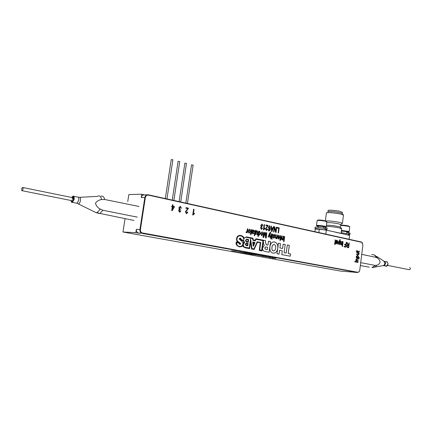 <?xml version="1.0" encoding="UTF-8"?>
<svg xmlns="http://www.w3.org/2000/svg" width="432" height="432" viewBox="0 0 432 432"><rect width="100%" height="100%" fill="white"/><g stroke="black" fill="none" stroke-linecap="round" stroke-linejoin="round"><path stroke-width="0.65" d="M241.315 252.223L236.498 251.618L241.321 252.191M249.199 253.498L252.256 254.048L248.303 253.751L244.625 253.087L249.199 253.498M255.226 254.794L258.563 255.242L255.231 254.75M254.788 254.713L259.168 255.317L254.788 254.713M262.121 256.036L265.831 256.495C266.755 256.689 266.587 256.727 265.318 256.613L262.121 256.036M262.008 256.187L265.858 256.559L262.008 256.187M269.185 257.483L273.035 257.861L269.185 257.483M269.325 257.337L273.629 257.931L269.325 257.337M235.894 251.365L231.498 250.717L235.894 251.338M235.942 251.251L233.825 250.965L235.948 251.224M141.269 197.591C141.766 195.593 142.911 194.692 144.704 194.875L141.793 194.233L141.269 197.591L144.839 197.527C145.336 195.518 146.486 194.605 148.284 194.794L361.384 241.99L362.583 243.113M141.793 194.233L128.839 194.557L127.748 201.533M138.78 233.221L138.073 232.983C136.766 232.216 136.193 230.99 136.361 229.295L135.832 232.686L138.78 233.221L141.626 233.172C140.314 232.4 139.741 231.163 139.909 229.457L144.839 197.527M125.069 218.641L122.974 232.011L340.789 271.112L355.417 272.295M135.832 232.686L122.974 232.011M353.803 272.149L355.396 272.457M357.61 255.431L358.673 256.894L358.279 257.564L359.402 257.791L359.343 258.277L359.413 257.791L359.365 258.282L356.184 257.645L356.238 257.213L356.573 257.283L356.297 256.392L357.626 255.431L358.69 256.894L358.301 257.569L359.424 257.791M142.339 233.41L357.583 272.495L359.251 271.555M275.924 258.368L272.279 258.071L275.929 258.331M266.161 256.77L269.46 257.213L266.166 256.727M265.739 256.689L270.059 257.288L265.739 256.689M258.898 255.458L261.787 255.803L258.903 255.415M258.471 255.377L262.829 255.982L258.471 255.377M253.319 254.243L256.349 254.788L252.385 254.486L248.74 253.827L253.319 254.243M244.879 252.715L247.266 253.179L244.026 252.979L240.878 252.412L244.879 252.715M244.912 252.763L246.456 253.114L244.917 252.72M239.917 251.969L238.82 251.867L239.922 251.937M326.365 225.326C329.2 225.099 333.266 225.509 338.553 226.552L340.481 227.21L341.674 228.722M341.626 228.949L339.374 227.939C334.719 226.967 330.334 226.438 326.236 226.352M318.827 232.567L319.264 229.23L326.333 230.148L338.747 232.837L349.569 235.408L349.078 239.269M340.794 224.775L338.893 223.895C333.607 222.836 329.546 222.437 326.711 222.685M325.933 220.973C329.751 220.828 334.481 221.335 340.124 222.496L342.419 223.301L341.712 223.722M325.382 220.817L326.376 213.181C324.929 212.069 335.918 212.809 341.183 214.196L343.472 215.055L343.435 215.341M327.964 211.934C326.77 210.994 335.929 211.599 340.319 212.765L342.23 213.489L343.516 215.114M327.996 211.691L328.131 210.665C326.932 209.714 336.096 210.314 340.486 211.48L342.365 212.463M319.264 229.23L315.241 229.095L314.896 231.698M326.333 230.148L325.82 234.117M335.502 232.222L340.718 233.404M179.102 201.62L184.864 163.15L186.467 163.399M172.26 200.102L178.097 161.368L179.717 161.622M185.841 203.11L191.527 164.905L193.12 165.148M165.326 198.569L171.239 159.565L172.87 159.824M349.753 226.951L349.04 226.514C346.021 225.823 343.24 225.493 340.697 225.531L340.88 225.374C339.773 224.775 346.399 225.315 348.7 226.017L349.774 226.816M341.442 230.396L348.424 231.39L349.153 231.676L347.112 231.86M347.22 232.281L348.565 232.054L347.965 231.838L341.377 230.931M347.258 232.022L346.815 231.763C343.996 231.206 342.209 231.044 341.447 231.282L341.275 232.648M317.542 220.396L317.731 220.244C318.211 219.78 320.652 219.947 325.053 220.736L326.84 221.74M326.813 221.886L325.323 221.227C320.647 220.379 317.914 220.18 317.131 220.633L316.499 225.472M318.427 226.195L317.369 225.952M316.467 225.607L316.445 225.574C317.477 225.212 320.22 225.434 324.675 226.244L326.122 226.687L325.793 226.951M325.674 227.232L324.275 226.724C320.269 226.001 317.801 225.796 316.867 226.12L318.249 226.589M325.22 226.973L324.135 226.94M324.238 227.092L323.314 226.703C320.441 226.19 318.767 226.06 318.287 226.314L318.146 227.389M348.068 233.89L348.737 233.928L348.91 232.567L346.793 232.459L346.658 233.55M348.343 235.132L348.484 234.004L341.156 232.637M350.044 233.345L348.91 232.567M348.365 234.932L349.898 234.468L348.737 233.928M324.659 228.566L325.345 228.587L325.523 227.189L323.563 227.129L323.417 228.274M324.886 229.959L325.053 228.663C321.224 227.599 314.107 226.843 315.133 227.297L314.955 228.679L317.25 229.165M327.132 228.145L325.523 227.189M323.995 229.846C318.481 228.766 315.468 228.377 314.955 228.679M324.907 229.792C326.516 229.77 327.208 229.603 326.981 229.289L325.345 228.587M194.465 213.176L194.368 213.824L192.721 214.985L193.563 209.266L194.027 209.369L193.369 213.84L194.481 213.165L194.384 213.824L193.034 215.05M194.027 209.369L193.385 213.84M354.829 261.322L358.02 261.949L357.961 262.435L354.764 261.814L354.829 261.322L357.998 261.943L357.939 262.429M357.269 251.667L356.891 251.964L356.173 250.938L356.999 251.111L357.059 250.625L357.313 251.176L358.949 251.473L359.419 251.051L359.375 251.413L358.592 251.942L357.248 251.667L357.205 252.029M357.059 250.625L357.394 250.69L357.329 251.181L358.7 251.467M356.173 250.938L356.999 251.111M359.402 251.051L358.879 251.986M337.057 240.835L336.701 241.045L336.242 243.799L335.853 243.713L336.301 240.214L336.587 240.764M337.165 240.343L337.738 241.904L337.462 244.058L337.117 243.983L337.127 240.84L336.722 241.045L336.226 243.794M337.721 241.898L337.446 244.053M341.798 241.407L342.144 241.477L341.701 244.955L341.464 244.399L340.772 244.825L340.281 243.265L340.551 241.132L340.875 241.207L340.605 243.324L340.886 244.339L341.561 243.302L341.798 241.407L342.122 241.477L341.685 244.955M341.437 244.442L340.853 244.836M346.205 242.363L346.529 242.433L345.924 247.185M344.18 246.245L345.676 246.564L345.865 245.079L344.585 244.804L344.655 244.247L345.913 244.523L346.21 242.357L346.55 242.433L345.946 247.19L344.11 246.807L344.18 246.245L345.654 246.559M267.197 229.003L267.581 229.154L266.49 230.51M266.404 229.948L267.203 228.998L267.602 229.154L266.333 230.488L265.529 228.814L267.516 225.925L265.972 225.596L266.058 224.98L268.148 225.439L265.923 228.911L266.495 229.959M261.992 232.319L261.166 233.62L261.765 235.208M262.003 231.768L262.985 233.993L261.749 235.759M263.007 233.993L261.614 235.742L260.766 233.572L262.165 231.784L262.985 233.993M270.41 232.043L270.605 232.837M269.509 234.414L268.466 237.065M270.351 232.735L269.811 233.577L270.135 237.406M270.664 232.168L270.621 232.853L270.103 232.891L269.827 233.577L270.157 237.411L269.73 237.325L269.525 234.36L268.483 237.071L268.056 236.984L269.471 233.312L270.643 232.162M272.738 234.058L272.241 237.838L271.836 237.751L272.354 233.977L272.738 234.058L272.225 237.832M282.782 239.479L281.88 239.852L281.437 238.216L281.75 235.931L282.128 236.012L281.821 238.28L282.139 239.371L282.911 238.264L283.187 236.228L283.565 236.309L283.063 240.035L282.733 239.971L282.803 239.436L282.107 239.906M281.75 235.931L282.145 236.012L281.837 238.28L282.226 239.382M278.44 243.205L280.492 243.61L279.909 247.941L282.598 248.459L283.181 244.145L285.212 244.55L284.121 252.666L286.222 253.066L287.312 244.966L289.321 245.365L288.236 253.444L290.536 253.881L290.223 256.208L281.767 254.637L282.285 250.814L279.569 250.295L279.05 254.129M280.471 243.61L279.909 247.941M279.887 247.941L282.598 248.459M283.181 244.15L285.212 244.55L284.121 252.666M284.099 252.666L286.222 253.066M289.3 245.365L288.22 253.444L290.536 253.881M290.515 253.881L290.201 256.208M277.663 248.794L277.722 248.346C277.241 251.451 275.832 253.049 273.483 253.141M279.585 250.295L279.067 254.129L277.009 253.746L278.44 243.2L280.492 243.61M265.712 246.904L264.708 247.995L265.621 249.35L267.305 249.664M263.407 240.824L263.471 240.23L265.459 240.619L265.464 242.374L266.35 244.793L267.948 245.101L268.483 241.223L270.562 241.639L269.109 252.277M267.926 245.101L266.328 244.787L265.442 242.374L265.437 240.619L263.488 240.235M268.483 241.223L270.583 241.639L269.125 252.277L264.217 251.273C262.996 250.803 262.44 249.696 262.548 247.952L264.206 245.484L263.369 242.687L263.488 240.23L255.906 238.756L255.188 240.251L253.152 239.852L252.898 238.162L246.278 236.871M245.646 244.188L246.202 245.009L247.439 245.241L247.633 243.864L246.397 243.626L245.646 244.188M246.299 243.616L245.63 244.188L246.186 245.003L247.423 245.236M246.202 243.103L248.071 243.454L247.736 245.835M245.986 245.5L245.214 244.123L246.316 243.113L248.087 243.454L247.752 245.835L245.986 245.5M262.985 240.656L261.646 250.339L259.718 249.977L260.755 242.471L257.191 241.769L253.967 248.902L251.975 248.53L250.582 238.88L249.302 248.033L245.732 247.363C244.123 247.282 243.313 246.289 243.308 244.372L244.598 242.579L243.578 240.241L241.655 239.868L240.408 238.043L239.026 238.815L241.051 240.689C242.32 241.186 242.941 242.282 242.908 243.972C242.293 245.981 241.099 246.785 239.333 246.38C237.524 246.094 236.633 244.831 236.666 242.6L238.696 242.984L239.776 244.415L240.872 243.756L238.81 242.023C237.535 241.51 236.914 240.408 236.952 238.723C237.573 236.38 238.864 235.451 240.824 235.948C242.552 236.277 243.513 237.438 243.713 239.436C244.301 237.719 245.408 237.065 247.018 237.481L252.569 238.577L252.898 240.354L255.323 240.829L256.122 239.296L262.985 240.656M257.191 241.774L260.739 242.465L259.702 249.977L261.646 250.339M249.286 248.027L245.716 247.363C244.102 247.282 243.297 246.283 243.286 244.372L244.577 242.579L243.556 240.241L241.634 239.868L240.408 238.043M246.283 241.936L245.435 240.349L246.667 239.188L248.632 239.571L248.249 242.314L246.283 241.936M253.471 246.164L253.163 246.11L252.758 242.012L254.993 242.444L253.471 246.164M239.803 246.893L242.854 245.354C242.644 246.44 243.648 247.304 245.894 247.952L249.62 248.643L250.565 241.871L251.554 249.005L254.129 249.485L257.429 242.212L260.248 242.735L259.222 250.436L262.003 250.954L263.488 240.23M254.113 249.48L257.407 242.206M238.653 242.449L236.304 241.979C235.526 244.085 236.531 245.705 239.301 246.829C241.207 246.92 242.395 246.429 242.876 245.354L242.86 245.376M249.599 248.643L250.555 241.942M261.986 250.949L263.466 240.23L255.901 238.756M243.896 238.118L243.88 238.151C243.783 236.909 242.73 236.002 240.721 235.424L240.149 235.354M239.927 243.756L239.117 243.103L239.171 242.698M243.243 243.194L241.288 240.273L243.248 240.651L243.837 242.476L243.238 243.27L241.304 240.273M239.949 244.436L240.856 243.751L238.788 242.023C237.514 241.51 236.898 240.408 236.936 238.723C237.422 236.639 238.496 235.683 240.16 235.867M243.713 239.366C244.199 237.919 245.079 237.26 246.359 237.395M255.307 240.824L256.122 239.301M253.951 248.902L251.953 248.53L250.571 238.95M239.782 246.44L239.317 246.38C237.503 246.094 236.612 244.831 236.644 242.595L236.666 242.6M239.522 238.858L240.667 238.702L241.256 240.241L239.522 238.858M241.24 240.23L239.544 238.858L240.689 238.702M255.188 240.251L253.174 239.852L252.92 238.162L246.65 236.914L243.902 238.151C243.799 236.909 242.746 236.002 240.743 235.424L240.743 235.424C238.469 235.165 237.082 236.174 236.574 238.464C236.363 240.457 237.049 241.78 238.621 242.422L236.304 241.979M357.847 272.246C358.857 272.279 359.5 271.577 359.78 270.13L362.907 245.025L361.751 242.32L148.446 195.124C146.826 194.956 145.789 195.777 145.341 197.586L140.411 229.522C140.265 231.055 140.778 232.173 141.961 232.87L357.593 272.225M275.67 248.087C275.929 246.467 275.562 245.333 274.568 244.685L274.244 244.588C272.921 244.598 272.16 245.527 271.955 247.374C271.696 248.989 272.057 250.123 273.04 250.771L273.386 250.879C274.709 250.852 275.47 249.923 275.67 248.087M274.018 244.555C272.824 244.712 272.128 245.651 271.939 247.369L271.955 247.374C271.679 248.989 272.041 250.123 273.019 250.771L273.569 250.9M274.055 241.985L275.276 242.271C277.274 243.346 278.084 245.371 277.711 248.346L277.733 248.346C277.225 251.667 275.675 253.249 273.089 253.093C267.829 252.455 269.422 240.7 274.579 242.05L275.297 242.271C277.29 243.351 278.105 245.376 277.733 248.346M269.8 247.342L269.951 246.262M265.108 232.47L265.529 232.556L265.847 237.314L266.474 232.751L266.884 232.837L266.166 238.064L265.523 237.935L265.21 233.264L263.601 237.546L263.012 237.427L263.736 232.184L264.13 232.27L263.536 236.596L265.108 232.47L265.507 232.556L265.837 237.217M263.736 232.184L264.152 232.27L263.563 236.515M266.474 232.756L266.863 232.837L266.144 238.059M265.194 233.312L263.579 237.541M255.404 230.45L254.686 235.748L254.264 235.661L254.999 230.364L255.404 230.45L254.664 235.742M274.531 227.956L273.958 232.027L273.569 231.946L274.277 226.768L274.693 226.859L275.767 231.325L276.345 227.216L276.728 227.302L276.026 232.459M274.277 226.768L274.709 226.859L275.773 231.271M347.593 245.398L346.982 246.067L347.49 246.947L348.37 247.136L348.586 245.597L347.792 245.43L347.004 246.067L347.512 246.953L348.392 247.136M348.921 242.951L349.24 243.022L348.64 247.757L347.463 247.509L346.664 245.997L347.593 244.847L346.891 242.509L347.252 242.59L348.203 244.949L348.656 245.041L348.921 242.946L349.261 243.022L348.662 247.763M348.203 244.949L348.656 245.041M342.749 241.612L343.089 241.682L342.484 246.461L342.139 246.391L342.749 241.612L343.067 241.682L342.463 246.456M339.077 241.267L338.402 242.476L338.839 243.896M339.854 239.641L340.178 239.711L339.568 244.507L339.352 243.94L338.699 244.382L338.072 242.422L339.174 240.77L339.638 241.337L339.854 239.641L340.2 239.717L339.59 244.507M339.152 240.77L339.622 241.288M339.325 243.983L338.769 244.393M356.837 252.391L359.154 252.871L359.089 253.357L358.727 253.287L359.008 254.21L357.988 254.939L356.557 254.648L356.616 254.162L357.901 254.426L358.711 254.048L358.587 253.492L356.773 252.941L356.837 252.391L359.132 252.871L359.073 253.352M356.616 254.162L358.241 254.475M358.749 253.287L359.024 254.216L358.241 254.977M356.746 259.016L356.227 259.486L356.902 260.356L358.166 260.604L358.106 261.09M356.972 258.552L358.387 258.838L358.328 259.319M356.173 260.275L355.93 259.319L356.989 258.557L358.409 258.838L358.344 259.324L356.94 259.043L356.249 259.486L356.924 260.356L358.187 260.604L358.128 261.095L355.806 260.636L355.86 260.21L356.195 260.275L355.86 260.215M187.396 212.047L187.855 212.215L186.37 213.651L185.409 211.799L187.769 208.694L185.927 208.294L186.03 207.63L188.519 208.175L185.879 211.918L186.581 213.073M185.879 211.918L186.457 213.062L187.396 212.036L187.877 212.215L186.597 213.678M186.03 207.63L188.536 208.175L185.9 211.918M172.773 206.923L172.384 209.525L173.977 207.182L172.757 206.923L172.39 209.493M171.801 206.015L172.368 206.14L172.584 204.719L173.07 204.827L172.859 206.248L174.555 206.615L172.168 210.659L171.704 210.562L172.271 206.815L171.698 206.69L171.801 206.015L172.352 206.134M173.07 204.827L172.876 206.248L174.577 206.615L172.184 210.659M172.584 204.719L173.092 204.827M335.129 240.408L335.259 239.922L335.605 241.094L335.61 243.151L334.773 244.771L334.935 243.518L334.584 243.448L334.649 242.946L335 243.022L335.129 240.408M346.891 242.509L347.274 242.59L348.224 244.949M263.412 229.873L264.146 224.57L264.562 224.656L263.99 228.803L264.929 228.166L264.843 228.776L263.412 229.873M268.807 231.012L268.078 229.532L268.499 229.554L268.936 230.477L269.568 230.029L269.946 228.614L269.071 229.117L268.342 227.227L269.579 225.677L270.335 228.447C270.275 229.9 269.768 230.753 268.807 231.012M276.345 227.216L276.75 227.302L276.043 232.465L275.616 232.373L274.536 227.902L273.974 232.027M247.379 228.782L247.806 228.868L247.266 232.751L246.834 232.664L246.92 232.043L246.316 232.627L245.938 232.335L246.91 231.568L247.379 228.782L247.79 228.868L247.244 232.745M250.976 230.024L250.814 229.424L251.132 229.489L251.559 230.785L251.251 232.994L251.57 233.059L250.555 234.841L250.744 233.458L250.317 233.372L250.398 232.821L250.825 232.907L250.976 230.024M254.999 230.364L255.42 230.45M258.628 231.12L259.049 231.206L258.979 231.719L259.708 231.271L260.458 233.469L259.2 235.251L258.633 234.581L258.374 236.488L257.899 236.396L258.628 231.12L259.027 231.206L258.984 231.676M270.988 234.176L270.837 233.588L271.139 233.653L271.544 234.916L271.247 237.076L271.555 237.141L270.583 238.885L270.767 237.535L270.362 237.454L270.432 236.909L270.842 236.995L270.988 234.176M271.744 238.426L272.149 238.507L272.052 239.252L271.642 239.171L271.744 238.426M277.052 234.954L277.452 235.035L276.944 238.793L276.588 238.718L276.664 238.183L275.854 238.637L275.276 236.952L275.594 234.652L275.994 234.733L275.686 237.017L276.01 238.118L276.772 237.001L277.052 234.954L277.436 235.035L276.923 238.788M280.417 236.131L280.265 235.553L280.557 235.613L280.957 236.866L280.67 238.999L280.967 239.063L280.017 240.791L280.195 239.452L279.796 239.371L279.871 238.837L280.271 238.918L280.417 236.131M284.278 236.455L284.672 236.536L283.981 241.661L283.586 241.58L284.278 236.455L284.65 236.536L283.959 241.655M287.312 244.966L289.321 245.365M283.187 236.228L283.586 236.309L283.079 240.041M278.899 235.818L278.192 236.428L277.798 236.282L278.975 235.283L279.806 237.416L278.446 239.166L277.641 237.038L279.423 237.233L278.899 235.818M274.234 234.295L275.033 235.71L274.617 235.694L274.131 234.83L273.526 235.305L274.763 237.314L273.715 238.205L272.938 236.936L273.775 237.665L274.347 237.308L273.11 235.316L274.234 234.295M272.354 233.977L272.759 234.058M256.052 230.585L256.478 230.672L256.397 231.244L257.218 230.758L257.796 232.459L257.467 234.83L257.045 234.743L257.342 232.616L257.056 231.287L256.565 231.509L255.992 234.527L255.523 234.43L256.052 230.585L256.457 230.672L256.403 231.201M252.617 229.867L252.644 230.423L253.638 230.013L254.329 231.266L253.179 232.254L252.374 232.373L252.396 233.075L252.855 233.393L253.622 232.843L254.032 232.994L252.72 233.933L251.948 232.281L252.191 229.781L252.617 229.867M249.453 229.138L250.322 231.385L248.891 233.15L248.017 230.947L249.453 229.138M277.198 227.399L279.207 227.831L278.505 232.983L278.105 232.897L278.721 228.35L277.117 228.004L277.198 227.399L279.185 227.831L278.489 232.978M273.451 226.584L273.872 226.676L271.917 231.595L271.517 231.514L270.977 226.049L271.399 226.141L271.534 227.767L272.9 228.058L273.451 226.584L273.85 226.676L271.895 231.59M266.058 224.98L268.164 225.439L265.939 228.911L266.425 229.948M262.084 224.051L262.91 225.774L262.489 225.752L262.003 224.597L261.176 225.547L261.981 226.692L260.998 227.988L261.409 228.89L262.094 228.193L262.505 228.35L261.344 229.441L260.588 227.869L261.187 226.892L260.761 225.466L262.062 224.051L262.894 225.774M344.655 244.247L345.935 244.523M340.551 241.132L340.897 241.207L340.627 243.324L340.907 244.339M336.301 240.214L336.647 240.289L336.582 240.808L337.262 240.359L337.738 241.904M180.403 206.334L181.397 208.235L180.889 208.202L180.306 206.928L179.323 207.954L179.933 209.228L180.29 209.218L180.128 209.882L179.118 210.616L179.609 211.61L180.43 210.865L180.916 211.043L179.534 212.209L178.627 210.476L179.339 209.423L178.826 207.851L180.403 206.334M193.563 209.266L194.049 209.369M262.094 228.199L262.483 228.35L261.322 229.435M261.662 227.264L260.982 227.988L261.49 228.901M261.965 226.697L261.83 227.291M261.911 224.586L261.155 225.547L261.76 226.714M272.106 230.067L272.684 228.636L271.582 228.404L271.793 231.012L272.106 230.067M269.449 226.217L268.736 227.297L269.212 228.593L270.027 227.61L269.525 226.222L268.753 227.297L269.293 228.604M264.908 228.172L264.827 228.776L263.666 229.927M264.146 224.57L264.541 224.656L263.99 228.782M269.557 225.677L270.313 228.447C270.259 229.894 269.752 230.753 268.79 231.012M269.919 228.658L269.179 229.133M268.078 229.532L268.477 229.549L269.001 230.488M271.582 228.404L271.787 230.953M272.878 228.058L271.512 227.767L271.382 226.141L270.977 226.055M246.175 231.822L246.499 231.946M246.893 232.097L246.359 232.632M249.275 229.678L248.427 230.996L249.048 232.61M249.431 229.138L250.301 231.379L249.032 233.172M256.964 231.277L256.549 231.509L255.976 234.522M257.202 230.753L257.774 232.459L257.45 234.824M259.227 234.695L260.037 233.377L259.594 231.811L258.779 233.048L259.281 234.7M259.519 231.806L258.757 233.048L259.205 234.689M258.628 234.625L258.352 236.488M259.605 231.26L260.437 233.469L259.178 235.251M274.212 234.295L275.011 235.705L274.617 235.694M273.337 236.952L273.899 237.681M274.007 234.814L273.553 235.667L274.741 237.314L273.861 238.226M280.249 238.918L279.871 238.842M280.595 239.539L280.017 240.775M280.265 235.553L280.935 236.866L280.876 239.593M253.238 242.638L253.481 245.111L254.394 242.865L253.217 242.638L253.476 245.068M252.758 242.012L254.972 242.444L253.449 246.164M246.596 239.663L245.792 240.403L246.445 241.445L247.925 241.726M246.532 239.171L248.611 239.571L248.227 242.309M338.807 243.896L339.52 242.671L339.136 241.277L338.423 242.476L338.807 243.896M334.978 243.016L334.649 242.946M335.281 243.599L334.773 244.755M335 239.868L335.583 241.088L335.524 243.648M356.621 256.516L357.415 257.461L358.355 256.867L357.583 255.922L356.621 256.516M239.717 243.729L239.171 242.687L240.44 243.648L239.717 243.729M180.166 206.312L181.381 208.235M180.43 210.87L180.895 211.043L179.734 212.231M179.874 209.839L179.102 210.616L179.728 211.626M180.274 209.223L180.112 209.876M180.176 206.912L179.307 207.954L180.058 209.239M246.715 239.674L245.808 240.403L246.467 241.445L247.941 241.731L248.189 239.965L246.715 239.674M264.724 247.995L265.637 249.35L267.322 249.669L267.651 247.266L265.88 246.926L264.724 247.995M357.377 255.895L356.6 256.516L357.588 257.488M356.238 257.218L356.546 257.278M277.997 237.492L278.494 238.631L279.326 237.762L277.997 237.492L278.591 238.642M278.802 235.807L278.176 236.423M279.401 237.233L277.668 236.876M278.813 235.267L279.785 237.416L278.424 239.166M275.589 234.652L275.978 234.733L275.665 237.017L276.075 238.129M276.637 238.221L275.956 238.653M270.432 236.914L270.821 236.99M271.177 237.622L270.583 238.869M270.837 233.593L271.523 234.916L271.463 237.676M261.7 235.197L262.591 233.912L262.078 232.33L261.187 233.62L261.7 235.197M253.325 230.526L252.434 231.822L253.903 231.212L253.46 230.542L252.45 231.822M252.191 229.786L252.596 229.867L252.65 230.402M253.616 232.848L254.016 232.994L252.952 233.96M253.492 229.997L254.308 231.266L253.157 232.254L252.358 232.373L252.374 233.075L252.839 233.393M250.803 232.907L250.393 232.821M251.17 233.55L251.019 234.511L250.555 234.824M250.814 229.424L251.537 230.785L251.473 233.604M248.978 232.6L249.896 231.298L249.367 229.689L248.449 231.001L248.978 232.6M21.816 188.487C21.454 189.956 21.573 190.706 22.167 190.723L22.837 189.702C23.198 188.228 23.085 187.477 22.491 187.456L21.816 188.487M409.639 267.559C410.654 268.256 410.621 268.985 409.541 269.752L409.072 269.66M360.715 262.651L375.203 265.426L376.871 265.232C378.265 264.892 379.35 263.92 380.122 262.31C379.771 260.474 378.977 259.119 377.735 258.255L376.202 257.413L361.746 254.356M139.007 206.474L104.684 199.498L101.579 199.568C98.96 199.865 96.925 201.074 95.456 203.197C96.158 205.767 97.681 207.695 100.035 208.985L102.919 210.271L137.311 217.129M73.067 197.672L72.004 199.255M72.22 200.745L22.167 190.723M144.704 194.875L147.053 194.821M136.361 229.295L139.909 229.457M353.581 272.128L357.583 272.495M382.385 265.734L383.843 265.496L384.95 263.525L383.756 261.031L376.531 256.343M376.871 265.232L375.295 266.868L372.157 267.613M384.167 261.263C385.214 261.495 385.706 262.3 385.641 263.682L383.924 265.804L383.006 265.631M384.707 265.453L386.235 266.258L387.952 264.141C387.985 262.564 387.385 261.76 386.149 261.743C387.169 261.457 387.79 262.262 388.012 264.157C387.52 265.631 386.932 266.333 386.235 266.258L383.843 265.496L371.947 267.619L375.203 265.426M374.053 254.993L375.111 255.425L377.735 258.255M376.202 257.413C375.192 255.361 373.707 254.416 371.747 254.583M369.23 267.138L360.353 265.55M78.376 197.262L78.894 197.343C80.185 196.814 80.714 197.872 80.476 200.507C80.039 202.559 79.337 203.683 78.359 203.888L77.744 203.558M101.579 199.568C100.867 196.209 99.441 195.151 97.303 196.398L79.936 197.289M76.307 203.148L77.063 203.299L78.77 200.183C79.007 197.991 78.608 196.949 77.576 197.062L73.737 196.279M71.647 197.446L72.992 196.123C74.018 196.009 74.407 197.051 74.174 199.255L72.468 202.387L71.869 202.354M71.037 200.507C71.766 202.781 72.646 202.343 73.683 199.19C73.769 196.252 73.1 195.674 71.674 197.451M72.187 197.554C73.035 196.933 73.397 197.478 73.278 199.19C72.743 201.064 72.171 201.539 71.555 200.61M94.565 211.901L96.071 212.652C97.492 212.593 98.809 211.372 100.035 208.985M102.919 210.271L99.797 213.511L97.713 213.17M101.083 196.187C102.832 195.696 104.031 196.803 104.684 199.498M138.073 232.983L141.626 233.172M342.23 213.489L342.398 212.215M343.472 215.055L342.419 223.301M340.74 224.5L342.322 223.231M340.481 227.21L340.821 224.564M341.658 228.706L341.048 233.48M186.473 163.355L180.7 201.971M179.723 161.579L173.875 200.459M193.131 165.105L187.429 203.461M172.881 159.781L166.952 198.925M348.565 232.054L349.094 231.633M349.769 226.811L349.153 231.676M347.263 231.941L347.198 232.481M316.867 226.12L316.445 225.574M325.577 227.124L326.122 226.687M326.835 221.735L326.187 226.735M317.963 228.787L317.909 229.187M349.898 234.468L350.071 233.118M326.981 229.289L327.159 227.902M22.837 187.526L73.127 197.743M409.541 269.752L387.547 265.394M384.766 261.463L386.149 261.743M133.942 220.439L96.071 212.652L77.063 203.299L72.468 202.387C71.809 202.813 71.318 202.181 70.994 200.502M72.857 197.689C73.003 197.105 73.132 197.608 73.246 199.19M73.246 199.201L72.592 200.821"/></g></svg>
